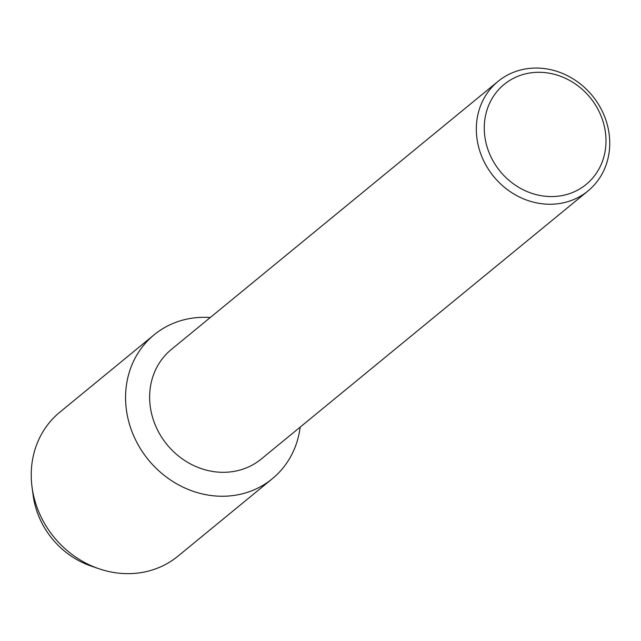 <?xml version="1.0" encoding="UTF-8"?>
<svg xmlns="http://www.w3.org/2000/svg" width="641" height="641" viewBox="0 0 641 641"><rect width="100%" height="100%" fill="white"/><g stroke="black" fill="none" stroke-linecap="round" stroke-linejoin="round"><path stroke-width="0.96" d="M94.988 567.285A80.702 72.601 -129.4 0 1 33.348 496.751A80.702 72.601 -129.4 0 1 33.148 495.349L32.05 487.144A93.121 83.771 -129.4 0 1 59.813 412.195L154.144 334.786A93.121 83.771 -129.4 0 1 210.264 317.519A93.121 83.771 -129.4 0 0 126.614 411.354A93.121 83.771 -129.4 0 1 154.144 334.786M587.997 190.946L261.304 459.004A70.879 63.755 -129.4 0 1 194.207 465.775A70.879 63.755 -129.4 0 1 150.427 407.692A70.879 63.755 -129.4 0 1 171.387 349.425L498.081 81.359A70.879 63.755 -129.4 0 1 565.178 74.596A70.879 63.755 -129.4 0 1 608.95 132.671A70.879 63.755 -129.4 0 1 587.997 190.946A70.879 63.755 -129.4 0 1 520.901 197.708A70.879 63.755 -129.4 0 1 477.12 139.634A70.879 63.755 -129.4 0 1 498.081 81.359M300.18 427.106A93.121 83.771 -129.4 0 1 214.503 495.902A93.121 83.771 -129.4 0 1 126.614 411.354A93.121 83.771 -129.4 0 0 184.127 487.657A93.121 83.771 -129.4 0 0 272.289 478.763A93.121 83.771 -129.4 0 0 300.18 427.106M605.272 131.253A64.669 58.171 -129.4 0 1 554.513 196.491A64.669 58.171 -129.4 0 1 484.989 137.615A64.669 58.171 -129.4 0 1 535.748 72.377A64.669 58.171 -129.4 0 1 605.272 131.253M272.289 478.763L177.95 556.172A93.121 83.771 -129.4 0 1 99.026 568.767A93.121 83.771 -129.4 0 1 32.282 488.754A93.121 83.771 -129.4 0 1 32.05 487.144M99.026 568.767L91.19 566.091A80.702 72.601 -129.4 0 1 33.348 496.751"/></g></svg>
